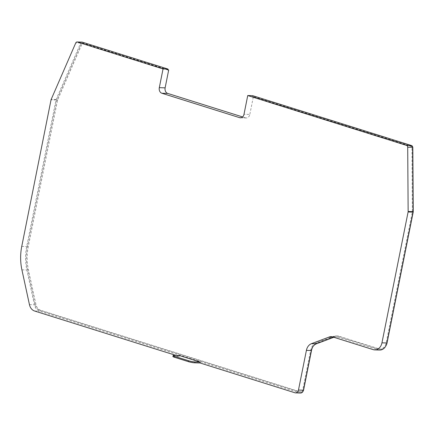 <?xml version="1.0" encoding="UTF-8"?>
<svg xmlns="http://www.w3.org/2000/svg" width="435" height="435" viewBox="0 0 435 435"><rect width="100%" height="100%" fill="white"/><g stroke="black" fill="none" stroke-linecap="round" stroke-linejoin="round"><path stroke-width="0.33" stroke-dasharray="2.17 1.63" d="M241.169 117.716L245.454 117.836A4.616 3.583 -88.4 0 0 246.221 117.967A4.616 3.583 -88.4 0 0 249.82 114.438L243.997 114.274M167.818 69.97L82.128 43.06A0.924 0.718 -88.4 0 0 81.323 43.516L56.751 99.979A0.924 0.718 -88.4 0 0 56.68 100.202L27.394 246.781A44.337 34.408 -88.4 0 0 27.557 269.722L35.083 304.5A8.314 6.454 -88.4 0 0 39.688 310.242L300.106 392.027A2.773 2.153 -88.4 0 0 300.563 392.104A2.773 2.153 -88.4 0 0 302.727 389.988L310.655 350.295A10.163 7.884 91.6 0 1 316.185 342.943L333.835 336.304A10.163 7.884 91.6 0 1 336.233 335.896A10.163 7.884 91.6 0 1 337.919 336.184L378.341 348.881A8.314 6.454 -88.4 0 0 379.722 349.109A8.314 6.454 -88.4 0 0 386.204 342.764L412.353 211.905A0.924 0.718 -88.4 0 0 412.375 211.666L411.94 147.345A0.924 0.718 -88.4 0 0 411.401 146.47L252.512 96.57L252.691 95.673M379.695 350.034A9.238 7.167 91.6 0 1 378.162 349.778L337.739 337.081A9.238 7.167 -88.4 0 0 336.206 336.82A9.238 7.167 -88.4 0 0 334.026 337.19L333.83 337.266M300.541 393.028A3.697 2.866 91.6 0 1 299.927 392.925L39.509 311.139A9.238 7.167 91.6 0 1 34.392 304.761L26.861 269.983A45.262 35.126 91.6 0 1 26.698 246.558L55.99 99.985A1.849 1.435 91.6 0 1 56.131 99.533L80.698 43.07A1.849 1.435 91.6 0 1 82.003 42.113M167.861 69.736L83.003 43.087A0.924 0.718 -88.4 0 0 82.199 43.538L57.627 100.001A0.924 0.718 -88.4 0 0 57.556 100.229L28.27 246.803A44.337 34.408 -88.4 0 0 28.427 269.743L35.958 304.527A8.314 6.454 -88.4 0 0 40.558 310.264L300.976 392.049A2.773 2.153 -88.4 0 0 301.439 392.131A2.773 2.153 -88.4 0 0 303.086 391.223M312.716 346.999A10.163 7.884 91.6 0 1 317.055 342.97L334.711 336.331A10.163 7.884 91.6 0 1 337.103 335.923A10.163 7.884 91.6 0 1 338.789 336.206L379.217 348.903A8.314 6.454 -88.4 0 0 380.598 349.136A8.314 6.454 -88.4 0 0 385.84 345.977M412.559 146.682A0.924 0.718 -88.4 0 0 412.277 146.497L253.387 96.597L249.82 114.438M252.512 96.57L253.387 96.597M245.454 117.836L242.578 116.933M172.912 356.466A4.616 0.625 -168.7 0 1 173.973 356.281L179.209 356.428L176.055 355.438M179.389 355.531L179.209 356.428M35.083 304.5L35.958 304.527M27.557 269.722L28.427 269.743M39.688 310.242L40.558 310.264M300.106 392.027L300.976 392.049M302.727 389.988L303.461 390.01M310.655 350.295L311.395 350.316M316.185 342.943L317.055 342.97M333.835 336.304L334.711 336.331M337.919 336.184L338.789 336.206M378.341 348.881L379.217 348.903M386.204 342.764L386.938 342.785M412.353 211.905L413.081 211.927M412.375 211.666L413.092 211.687M411.94 147.345L412.657 147.367M411.401 146.47L412.277 146.497M82.128 43.06L83.003 43.087M81.323 43.516L82.199 43.538M56.751 99.979L57.627 100.001M56.68 100.202L57.556 100.229M27.394 246.781L28.27 246.803M373.214 349.637L378.162 349.778M332.786 336.94L337.739 337.081M333.547 337.179L334.026 337.19M294.974 392.783L299.927 392.925M34.555 310.998L39.509 311.139M29.444 304.625L34.392 304.761M21.913 269.841L26.861 269.983M21.75 246.422L26.698 246.558M56.131 99.533L51.178 99.397M80.698 43.07L75.75 42.934M55.99 99.985L51.036 99.843M173.973 356.281L174.152 355.384M240.397 117.803L246.221 117.967M300.563 392.104L301.439 392.131M336.233 335.896L337.103 335.923M379.722 349.109L380.598 349.136M81.976 43.038L82.846 43.06M331.258 336.679L336.206 336.82"/><path stroke-width="0.65" d="M188.594 360.751A4.616 0.625 -168.7 0 0 194.978 361.925L200.22 362.072L179.389 355.531L174.152 355.384A4.616 0.625 -168.7 0 0 173.092 355.569A4.616 0.625 -168.7 0 0 174.707 356.39L174.533 357.287L188.415 361.648L188.594 360.751L174.707 356.39M194.978 361.925L194.798 362.823L200.04 362.969L294.974 392.783A3.697 2.866 -88.4 0 0 295.588 392.887A3.697 2.866 -88.4 0 0 298.47 390.064L306.403 350.376A9.238 7.167 91.6 0 1 311.427 343.693L329.077 337.054A9.238 7.167 91.6 0 1 331.258 336.679A9.238 7.167 91.6 0 1 332.786 336.94L373.214 349.637A9.238 7.167 -88.4 0 0 374.747 349.898A9.238 7.167 -88.4 0 0 381.952 342.84L386.9 342.981L413.049 212.122A1.849 1.435 91.6 0 0 413.092 211.644L412.657 147.324A1.849 1.435 91.6 0 0 411.581 145.573L252.691 95.673L247.743 95.537L243.997 114.274A4.616 3.583 91.6 0 1 240.397 117.803A4.616 3.583 91.6 0 1 239.631 117.673L241.169 117.716M161.874 93.253A4.616 3.583 91.6 0 1 159.302 87.674L165.126 87.837A4.616 3.583 -88.4 0 0 167.698 93.416L161.874 93.253L239.631 117.673M386.9 342.981A9.238 7.167 91.6 0 1 379.695 350.034L374.747 349.898M333.83 337.266L316.375 343.829A9.238 7.167 -88.4 0 0 311.351 350.512L303.418 390.206A3.697 2.866 91.6 0 1 300.541 393.028L295.588 392.887M176.055 355.438L34.555 310.998A9.238 7.167 -88.4 0 1 29.444 304.625L21.913 269.841A45.262 35.126 -88.4 0 1 21.75 246.422L51.036 99.843A1.849 1.435 91.6 0 1 51.178 99.397L75.75 42.934A1.849 1.435 91.6 0 1 77.049 41.972L82.003 42.113A1.849 1.435 91.6 0 1 82.307 42.162L167.997 69.073L167.818 69.97L168.688 69.997L167.861 69.736M303.086 391.223A2.773 2.153 -88.4 0 0 303.597 390.016L311.531 350.322A10.163 7.884 91.6 0 1 312.716 346.999M385.84 345.977A8.314 6.454 -88.4 0 0 387.079 342.785L413.228 211.932A0.924 0.718 -88.4 0 0 413.25 211.687L412.815 147.373A0.924 0.718 -88.4 0 0 412.559 146.682M167.997 69.073L163.043 68.937L159.302 87.674M165.126 87.837L168.688 69.997M242.578 116.933L167.698 93.416M77.049 41.972A1.849 1.435 91.6 0 1 77.359 42.026L163.043 68.937M194.798 362.823A4.616 0.625 -168.7 0 1 188.415 361.648M174.533 357.287A4.616 0.625 -168.7 0 1 172.912 356.466L173.092 355.569M247.743 95.537L406.633 145.437A1.849 1.435 91.6 0 1 407.704 147.188L408.144 211.502A1.849 1.435 91.6 0 1 408.101 211.981L381.952 342.84M200.04 362.969L200.22 362.072M82.307 42.162L77.359 42.026M329.077 337.054L333.547 337.179M311.427 343.693L316.375 343.829M306.403 350.376L311.351 350.512M298.47 390.064L303.418 390.206M413.049 212.122L408.101 211.981M413.092 211.644L408.144 211.502M412.657 147.324L407.704 147.188M411.581 145.573L406.633 145.437"/></g></svg>
